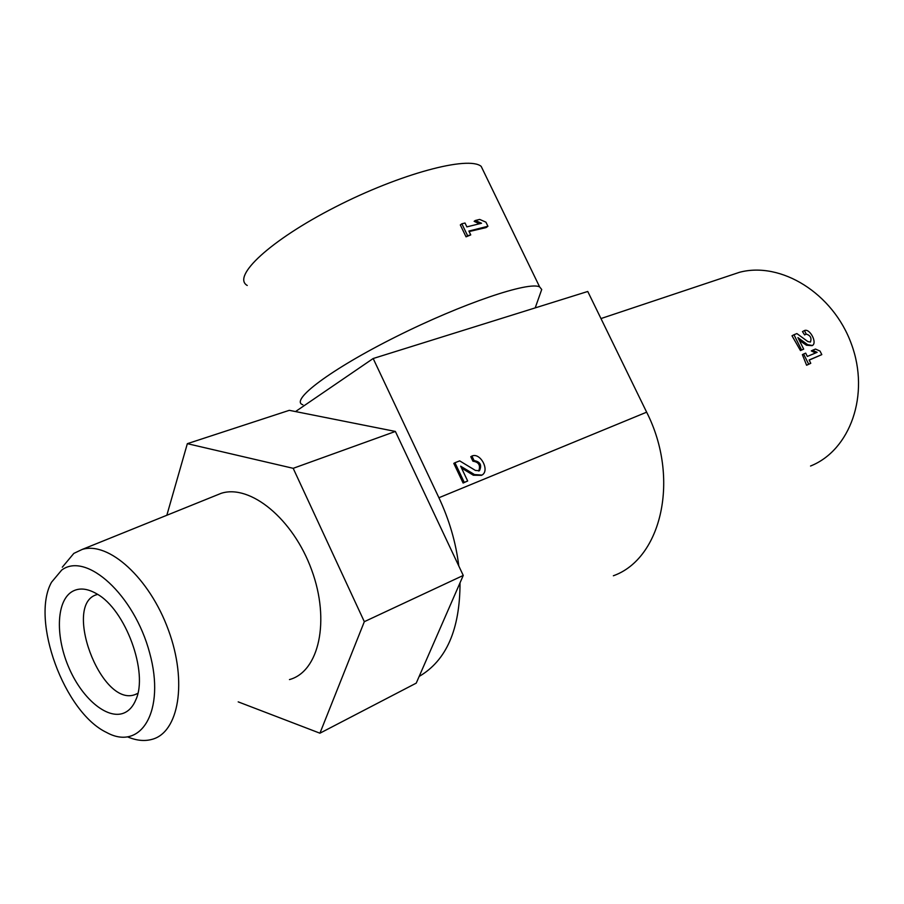 <?xml version="1.0" encoding="UTF-8"?>
<svg xmlns="http://www.w3.org/2000/svg" width="904" height="904" viewBox="0 0 904 904"><rect width="100%" height="100%" fill="white"/><g stroke="black" fill="none" stroke-linecap="round" stroke-linejoin="round"><path stroke-width="1.36" d="M166.833 515.269L187.343 443.672L289.303 410.326L395.376 431.445L463.255 575.441L416.236 683.13L319.926 733.2L238.193 701.866M187.343 443.672L293.19 468.317L364.323 621.681L319.926 733.2M395.376 431.445L293.19 468.317M463.255 575.441L364.323 621.681M215.197 495.742L221.209 493.313C250.171 483.922 293.145 518.851 311.609 569.848C330.468 620.72 318.988 671.717 289.461 679.582M295.518 411.569L373.171 358.515L438.915 497.742C449.333 520.015 455.955 542.75 458.78 565.961M460.023 582.843C460 629.376 446.384 660.564 419.162 676.429M373.171 358.515L587.758 291.472L646.642 412.179C680.316 478.295 661.547 558.706 613.364 575.769M472.928 461.221L470.769 456.701L471.922 456.045L474.069 460.577L472.928 461.221C478.792 462.057 480.725 465.323 478.713 471.041M481.493 475.334L473.357 475.221L461.537 468.069M467.673 480.996L463.108 483.03L453.797 463.39L454.949 462.735L464.26 482.397L467.673 480.996L460.644 466.181L474.521 474.577L481.979 475.075C490.16 470.634 480.374 452.136 471.922 456.045M729.099 275.765L739.54 272.285C780.92 261.279 833.013 293.122 851.387 343.972C870.224 394.675 850.178 450.305 810.538 466.023M815.566 352.978L811.306 350.91L812.526 350.277L817.114 352.334L807.34 356.436L805.69 353.136L803.599 354.006L808.684 364.199L810.775 363.306L809.125 359.995L821.804 354.617L820.041 351.102L815.476 349.057L812.526 350.277M809.182 360.12L821.804 354.617M803.599 354.006L802.379 354.639L806.605 365.261L810.775 363.306M806.21 334.096L804.616 334.932L802.481 331.61L804.447 330.57L806.21 334.096C810.425 335.361 811.826 338.017 810.436 342.062L807.905 341.599L796.876 333.576L793.972 334.74L801.588 349.984L803.69 349.125L797.938 337.621L807.611 344.661L812.357 345.509C817.6 342.876 809.724 328.005 804.447 330.57M812.086 345.644L806.492 345.249L799.305 340.345M793.972 334.74L792.006 335.791L800.469 350.571L803.69 349.125M61.709 570.062C86.219 551.485 134.3 594.832 149.657 652.914C165.726 710.951 141.058 751.586 106.57 732.455C64.308 712.488 30.363 619.85 51.528 582.221L61.709 570.062M71.495 591.973C78.558 587.51 87.01 588.142 96.852 593.894C125.543 609.511 148.731 672.791 135.736 700.024C133.25 705.967 129.758 710.103 125.26 712.431C108.932 720.906 83.145 700.114 69.393 668.836C55.426 637.67 56.037 602.03 71.495 591.973M62.297 567.203L73.834 553.395L82.151 549.451C108.559 541.134 149.522 577.961 168.404 630.009C187.636 681.955 178.777 732.771 151.77 739.427C144.403 741.393 136.425 740.568 127.859 736.986M484.194 172.585L481.177 166.37C468.6 155.59 400.28 173.647 335.135 207.118C269.844 240.464 231.56 276.647 247.244 285.472M540.05 294.195L541.722 289.483L539.654 286.952C529.36 280.986 462.52 303.439 396.494 336.491C330.344 369.476 289.291 400.675 302.874 404.766M479.301 223.808L474.148 221.322L475.278 220.508L481.549 223.254L466.871 226.881L465.018 223.017L461.865 223.785L467.605 235.707L470.747 234.916L468.882 231.051L487.923 226.271L485.934 222.169L479.696 219.423L475.278 220.508M487.923 226.271L486.115 227.582L469.131 231.56M470.747 234.916L466.046 236.837L467.605 235.707M461.865 223.785L460.317 224.927L466.046 236.837M97.688 594.414C61.856 602.392 100.683 707.267 134.82 694.69L137.34 693.662M800.469 350.571L801.588 349.984M806.605 365.261L808.684 364.199M454.949 462.735L459.673 460.87L475.459 470.453L479.448 470.713C482.092 465.108 480.295 461.718 474.069 460.577M463.108 483.03L464.26 482.397M646.642 412.179L438.915 497.742M806.492 345.249L807.611 344.661M473.357 475.221L474.521 474.577M600.979 318.558L739.54 272.285M82.151 549.451L221.209 493.313M481.177 166.37L539.654 286.952M535.191 307.891L541.722 289.483M137.837 693.334L134.82 694.69"/></g></svg>
